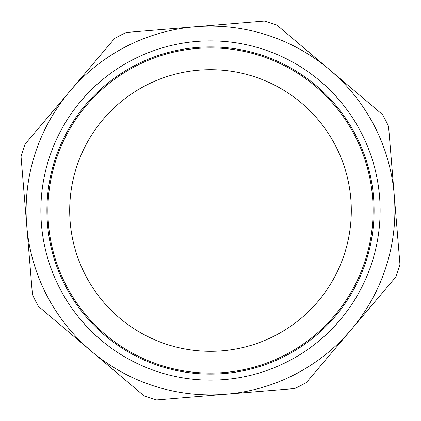 <?xml version="1.0" encoding="UTF-8"?>
<svg xmlns="http://www.w3.org/2000/svg" width="421" height="421" viewBox="0 0 421 421"><rect width="100%" height="100%" fill="white"/><g stroke="black" fill="none" stroke-linecap="round" stroke-linejoin="round"><path stroke-width="0.63" d="M97.74 91.973A163.595 163.595 0 0 0 129.6 352.693A163.595 163.595 0 0 0 370.001 246.869A163.595 163.595 0 0 0 97.74 91.973M91.289 351.161L144.108 395.924A196.949 196.949 0 0 0 156.665 399.95L294.668 388.557A196.949 196.949 0 0 0 306.393 382.531L395.924 276.892A196.949 196.949 0 0 0 399.95 264.335L388.557 126.332A196.949 196.949 0 0 0 382.531 114.607L276.892 25.076A196.949 196.949 0 0 0 264.335 21.05L126.332 32.443A196.949 196.949 0 0 0 114.607 38.469L25.076 144.108A196.949 196.949 0 0 0 21.05 156.665L32.443 294.668A196.949 196.949 0 0 0 38.469 306.393L91.289 351.161A184.377 184.377 0 0 1 195.333 26.744A184.377 184.377 0 0 1 351.161 329.711A184.377 184.377 0 0 1 91.289 351.161M198.828 41.274A169.631 169.631 0 0 1 362.891 285.001A169.631 169.631 0 0 1 69.781 305.225A169.631 169.631 0 0 1 198.828 41.274M334.063 278.002A140.798 140.798 0 0 1 90.262 283.759A140.798 140.798 0 0 1 207.179 69.739A140.798 140.798 0 0 1 334.063 278.002M353.187 288.448A162.59 162.59 0 0 1 71.649 295.095A162.59 162.59 0 0 1 206.664 47.957A162.59 162.59 0 0 1 353.187 288.448"/></g></svg>
